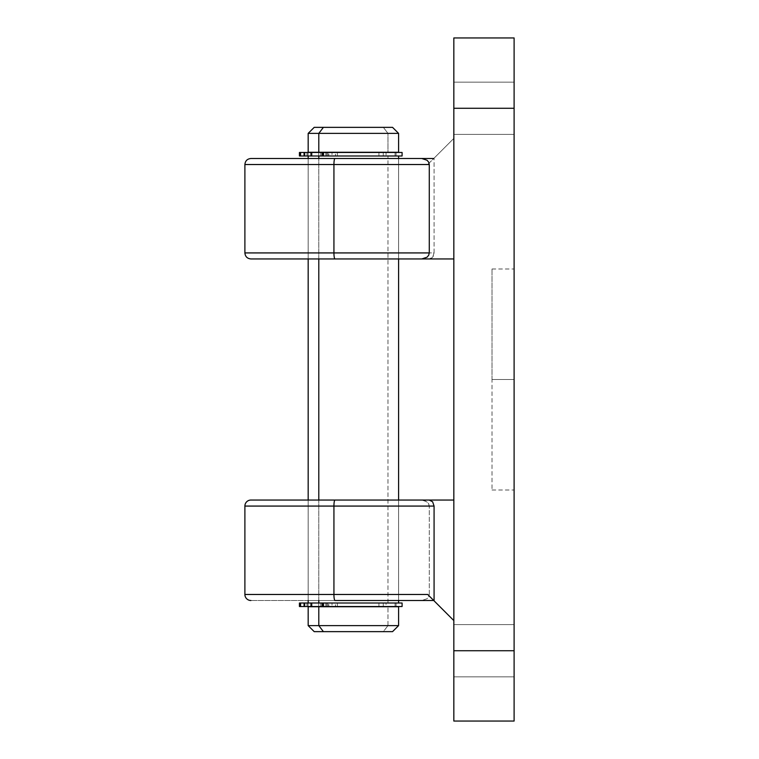 <?xml version="1.0" encoding="UTF-8"?>
<svg xmlns="http://www.w3.org/2000/svg" width="759" height="759" viewBox="0 0 759 759"><rect width="100%" height="100%" fill="white"/><g stroke="black" fill="none" stroke-linecap="round" stroke-linejoin="round"><path stroke-width="0.57" stroke-dasharray="3.79 2.85" d="M333.932 506.073L429.271 506.073L429.271 594.477L333.932 594.477A6.025 1.082 -90 0 0 335.013 600.502L250.916 600.502L335.013 600.502A6.025 1.082 90 0 1 333.932 594.477L333.932 506.073L333.932 594.477L244.891 594.477L429.271 594.477L429.271 506.073L428.01 502.724L424.642 500.504L421.776 500.048L335.013 500.048A6.025 1.082 -90 0 0 333.932 506.073A6.025 1.082 90 0 1 335.013 500.048L453.835 500.048L453.835 620.596L453.835 500.048L421.776 500.048L427.08 501.813L428.702 503.767L429.271 506.073L333.932 506.073M308.173 500.048L398.589 500.048L398.589 600.502L308.173 600.502L308.173 500.048L308.173 600.502L398.589 600.502L308.173 600.502L398.589 600.502L398.589 500.048L308.173 500.048L308.173 600.502M398.589 258.952L308.173 258.952L308.173 158.498L398.589 158.498L398.589 258.952L308.173 258.952L398.589 258.952L398.589 158.498L308.173 158.498L398.371 158.498L308.173 158.498L308.173 258.952L398.589 258.952L398.589 158.498M250.916 158.498L433.75 158.498L427.715 164.523L244.891 164.523L333.932 164.523L333.932 252.927L244.891 252.927L434.072 252.927L434.072 158.176L427.715 164.523L333.932 164.523L333.932 252.927L434.072 252.927L432.649 257.187L429.224 258.952L453.835 258.952L453.835 138.404L453.835 258.952L453.835 138.404L453.835 258.952L335.013 258.952L429.224 258.952L431.918 257.937L433.256 256.276L434.072 252.927L434.072 158.176L453.835 138.404L434.072 158.176M514.109 108.271L514.109 82.152L514.109 108.271L453.835 108.271L514.109 108.271L514.109 82.152L514.109 108.271L453.835 108.271L453.835 82.152L453.835 108.271L514.109 108.271L453.835 108.271L453.835 82.152L453.835 650.729L514.109 650.729L514.109 624.61L514.109 650.729L453.835 650.729L453.835 624.61L453.835 650.729L514.109 650.729L514.109 624.61L514.109 650.729L453.835 650.729L453.835 624.61L453.835 721.05L453.835 624.61L453.835 676.848L453.835 624.61L453.835 650.729L514.109 650.729L514.109 108.271L514.109 721.05L453.835 721.05L514.109 721.05L514.109 624.61L514.109 676.848L514.109 624.61L514.109 676.848L514.109 650.729L453.835 650.729L514.109 650.729L514.109 676.848L514.109 650.729L453.835 650.729L453.835 676.848L453.835 650.729L514.109 650.729L514.109 676.848L514.109 650.729L453.835 650.729L453.835 676.848L453.835 82.152L453.835 134.39L453.835 82.152L453.835 108.271L514.109 108.271L514.109 82.152L514.109 134.39L514.109 82.152L514.109 134.39L514.109 108.271L453.835 108.271L453.835 134.39L453.835 108.271L514.109 108.271L514.109 134.39L514.109 108.271L453.835 108.271L453.835 134.39L453.835 37.95L453.835 108.271L514.109 108.271L514.109 134.39L514.109 37.95L514.109 108.271M492.012 379.5L492.012 268.999L492.012 379.5L514.109 379.5L492.012 379.5L514.109 379.5L514.109 268.999L514.109 490.001L514.109 379.5L492.012 379.5L492.012 490.001L492.012 379.5M453.835 37.95L514.109 37.95L453.835 37.95M514.109 379.5L514.109 490.001L514.109 379.5M251.305 258.952L335.013 258.952A6.025 1.082 90 0 1 333.932 252.927A6.025 1.082 -90 0 0 335.013 258.952L250.916 258.952L335.013 258.952M433.75 600.502L453.835 620.596L453.835 500.048L453.835 620.596L433.75 600.502L335.013 600.502L421.776 600.502L427.08 598.737L428.702 596.783L429.271 594.477L428.702 596.783L427.08 598.737L421.776 600.502L433.75 600.502L428.892 595.654M427.715 164.523L433.75 158.498L427.715 164.523M433.626 600.388L432.734 599.487M335.013 158.498L250.916 158.498L335.013 158.498A6.025 1.082 -90 0 0 333.932 164.523A6.025 1.082 90 0 1 335.013 158.498L433.75 158.498M308.182 152.265L398.579 152.265L387.963 152.265L387.963 133.385L383.352 127.36L314.207 127.36L383.352 127.36L387.963 133.385L308.173 133.385L387.963 133.385L387.963 152.265L308.173 152.265M387.963 625.615L383.352 631.64L314.207 631.64L392.555 631.64L383.352 631.64L387.963 625.615L308.173 625.615L387.963 625.615L387.963 606.735L387.963 625.615L398.589 625.615L387.963 625.615M320.725 606.526L320.725 603.016L310.687 603.016L386.046 603.016L386.046 606.735L310.687 606.735L396.075 606.735L386.046 606.735L386.046 603.016L315.478 603.016L387.963 603.016L308.173 603.016L398.589 603.016L387.963 603.016L387.963 155.984L387.963 603.016L398.579 603.016L308.182 603.016L396.075 603.016L320.725 603.016L320.725 606.526M318.799 600.502L318.799 500.048L318.799 600.502M318.799 258.952L318.799 158.498L318.799 258.952M318.799 155.984L398.589 155.984L318.799 155.984M320.725 155.984L320.725 152.474L320.725 155.984L396.075 155.984L310.687 155.984L386.046 155.984L386.046 152.265L386.046 155.984L396.075 155.984L320.725 155.984M320.725 152.265L396.075 152.265L320.725 152.265M387.963 133.385L398.589 133.385L387.963 133.385M320.725 606.735L396.075 606.735L320.725 606.735M312.006 152.474L312.006 155.984L306.987 155.984L311.029 155.984L311.029 152.474L307.955 152.474L307.955 155.984L311.74 155.984L311.759 152.474L322.395 152.474L322.395 155.984L321.788 155.984L326.787 155.984L311.759 155.984L334.738 155.984L311.702 155.984L328.818 155.984L328.818 152.474L328.818 155.984L332.015 155.984L332.015 152.474L332.015 155.984L311.759 155.984L311.759 152.474L306.987 152.474L311.029 152.474L311.029 155.984L306.978 155.984L307.955 155.984L307.955 152.474L335.487 152.474L335.487 155.984L332.015 155.984L335.487 155.984L335.487 152.474L383.267 152.474L337.385 152.474L337.385 155.984L335.487 155.984L383.267 155.984L383.267 152.474L383.267 155.984L402.08 155.984L337.385 155.984L337.385 152.474L321.769 152.474L325.82 152.474L325.82 155.984L321.769 155.984L322.736 155.984L322.385 152.474L395.069 152.474L311.693 152.474L318.695 152.474L318.695 155.984L311.693 155.984L327.812 155.984L327.812 152.474L327.812 155.984L395.069 155.984L378.95 155.984L378.95 152.474L299.425 152.474L308.059 152.474L308.059 155.984L299.425 155.984M383.267 152.474L402.099 152.474L383.267 152.474M304.843 152.474L304.843 155.984M321.788 152.474L321.778 155.984M311.987 155.984L318.695 155.984L308.059 155.984L318.695 155.984L318.695 152.474L308.059 152.474L308.059 155.984L299.492 155.984L299.492 152.474L299.492 155.984M378.95 152.474L378.95 155.984L322.395 155.984L322.395 152.474L378.95 152.474M322.736 152.474L322.736 155.984L326.787 155.984L325.82 155.984L325.82 152.474L326.787 152.474L322.736 152.474M312.006 603.016L312.006 606.526L306.987 606.526L311.029 606.526L311.029 603.016L307.955 603.016L307.955 606.526L311.74 606.526L311.759 603.016L322.395 603.016L322.395 606.526L321.788 606.526L326.787 606.526L311.759 606.526L334.738 606.526L311.702 606.526L328.818 606.526L328.818 603.016L328.818 606.526L332.015 606.526L332.015 603.016L332.015 606.526L311.759 606.526L311.759 603.016L306.987 603.016L311.029 603.016L311.029 606.526L306.978 606.526L307.955 606.526L307.955 603.016L335.487 603.016L335.487 606.526L332.015 606.526L335.487 606.526L335.487 603.016L383.267 603.016L337.385 603.016L337.385 606.526L335.487 606.526L383.267 606.526L383.267 603.016L383.267 606.526L402.08 606.526L337.385 606.526L337.385 603.016L321.769 603.016L325.82 603.016L325.82 606.526L321.769 606.526L322.736 606.526L322.385 603.016L395.069 603.016L311.693 603.016L318.695 603.016L318.695 606.526L311.693 606.526L327.812 606.526L327.812 603.016L327.812 606.526L395.069 606.526L378.95 606.526L378.95 603.016L299.425 603.016L308.059 603.016L308.059 606.526L299.425 606.526M383.267 603.016L402.099 603.016L383.267 603.016M304.843 603.016L304.843 606.526M321.788 603.016L321.778 606.526M311.987 606.526L318.695 606.526L308.059 606.526L318.695 606.526L318.695 603.016L308.059 603.016L308.059 606.526L299.492 606.526L299.492 603.016L299.492 606.526M378.95 603.016L378.95 606.526L322.395 606.526L322.395 603.016L378.95 603.016M322.736 603.016L322.736 606.526L326.787 606.526L325.82 606.526L325.82 603.016L326.787 603.016L322.736 603.016M514.109 82.152L453.835 82.152L514.109 82.152M514.109 624.61L453.835 624.61L514.109 624.61M492.012 268.999L514.109 268.999M492.012 490.001L514.109 490.001M514.109 676.848L453.835 676.848L514.109 676.848M514.109 134.39L453.835 134.39L514.109 134.39M310.687 606.735L310.687 603.016M308.173 258.952L308.173 158.498M310.687 155.984L310.687 152.265M396.075 155.984L396.075 152.265M398.589 600.502L398.589 500.048M396.075 606.735L396.075 603.016M306.978 152.474L306.978 155.984M311.693 152.474L311.693 155.984M395.069 152.474L395.069 155.984M326.787 152.474L326.787 155.984M306.978 603.016L306.978 606.526M311.693 603.016L311.693 606.526M395.069 603.016L395.069 606.526M326.787 603.016L326.787 606.526"/><path stroke-width="1.14" d="M244.891 506.073A6.025 6.025 0 0 1 250.916 500.048L453.835 500.048L429.224 500.048L432.649 501.813L434.072 506.073L333.932 506.073L333.932 594.477L427.715 594.477L434.072 600.824L434.072 506.073L434.072 600.824L453.835 620.596L427.715 594.477L333.932 594.477L333.932 506.073L244.891 506.073L333.932 506.073A6.025 1.082 -90 0 1 335.013 500.048L250.916 500.048A6.025 6.025 0 0 0 244.891 506.073L244.891 594.477L333.932 594.477L244.891 594.477A6.025 6.025 0 0 0 250.916 600.502A6.025 6.025 0 0 1 244.891 594.477M335.013 158.498L421.776 158.498L427.08 160.263L428.702 162.217L429.271 164.523L428.702 162.217L427.08 160.263L421.776 158.498L433.75 158.498L335.013 158.498A6.025 1.082 90 0 0 333.932 164.523L429.271 164.523L429.271 252.927L428.702 255.233L427.08 257.187L421.776 258.952L427.08 257.187L428.702 255.233L429.271 252.927L333.932 252.927A6.025 1.082 90 0 0 335.013 258.952L453.835 258.952L335.013 258.952A6.025 1.082 -90 0 1 333.932 252.927L244.891 252.927L244.891 164.523L244.891 252.927L333.932 252.927L333.932 164.523L429.271 164.523L429.271 252.927L333.932 252.927L333.932 164.523L244.891 164.523L333.932 164.523A6.025 1.082 -90 0 1 335.013 158.498L250.916 158.498C247.254 158.859 245.252 160.861 244.891 164.523M453.835 721.05L453.835 37.95L453.835 108.271L514.109 108.271L514.109 650.729L453.835 650.729L453.835 108.271L514.109 108.271L514.109 37.95L453.835 37.95L514.109 37.95L514.109 650.729L453.835 650.729L453.835 721.05L514.109 721.05L514.109 650.729L514.109 721.05L453.835 721.05M335.013 258.952L251.305 258.952M433.75 600.502L335.013 600.502A6.025 1.082 -90 0 1 333.932 594.477A6.025 1.082 90 0 0 335.013 600.502L433.75 600.502L428.892 595.654M333.932 506.073L434.072 506.073L432.649 501.813L429.224 500.048L335.013 500.048A6.025 1.082 90 0 0 333.932 506.073M318.799 133.385L323.41 127.36L314.207 127.36L392.555 127.36L323.41 127.36L318.799 133.385L308.173 133.385L318.799 133.385L318.799 152.265L318.799 133.385L398.589 133.385L318.799 133.385M308.182 606.735L318.799 606.735L318.799 625.615L308.173 625.615L318.799 625.615L318.799 606.735L308.173 606.735L308.173 625.615L314.207 631.64L323.41 631.64L318.799 625.615L398.589 625.615L318.799 625.615L323.41 631.64L314.207 631.64M318.799 603.016L318.799 600.502L318.799 603.016M318.799 500.048L318.799 258.952L318.799 500.048M318.799 158.498L318.799 155.984L318.799 158.498M314.207 127.36L308.173 133.385L308.173 152.265L398.589 152.265L308.182 152.265M318.799 606.735L398.579 606.735L318.799 606.735M392.555 631.64L323.41 631.64L392.555 631.64L398.589 625.615L398.589 606.735M299.492 155.984L402.099 155.984L402.099 152.474L323.495 152.474L323.495 155.984L402.08 155.984M299.425 152.474L299.425 155.984L300.583 155.984L300.583 152.474L304.065 152.474L304.065 155.984L300.583 155.984L300.583 152.474L299.425 152.474L402.08 152.474M304.663 155.984L323.495 155.984L323.495 152.474L304.065 152.474L304.065 155.984L304.663 155.984L304.663 152.474M299.492 606.526L402.099 606.526L402.099 603.016L323.495 603.016L323.495 606.526L402.08 606.526M299.425 603.016L299.425 606.526L300.583 606.526L300.583 603.016L304.065 603.016L304.065 606.526L300.583 606.526L300.583 603.016L299.425 603.016L402.08 603.016M304.663 606.526L323.495 606.526L323.495 603.016L304.065 603.016L304.065 606.526L304.663 606.526L304.663 603.016M244.891 252.927C245.252 256.589 247.254 258.591 250.916 258.952M308.173 603.016L308.173 600.502M308.173 500.048L308.173 258.952M308.173 158.498L308.173 155.984M398.589 152.265L398.589 133.385L392.555 127.36M398.589 603.016L398.589 600.502M398.589 500.048L398.589 258.952M398.589 158.498L398.589 155.984"/></g></svg>
